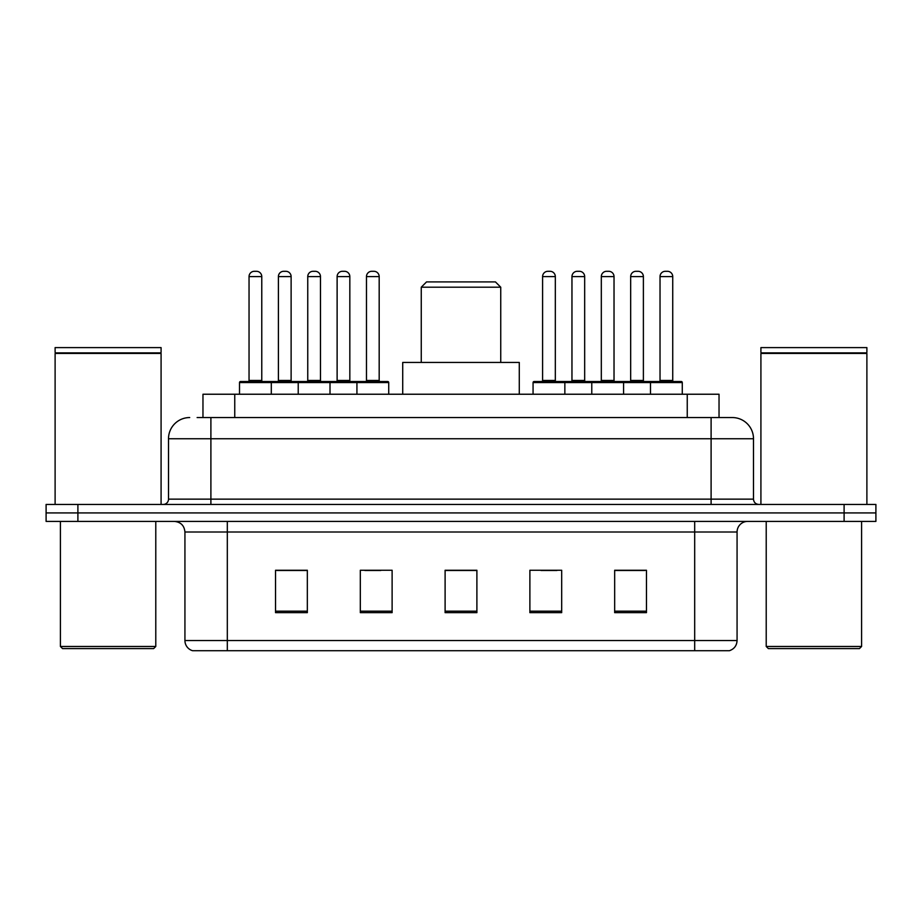 <?xml version="1.0" encoding="UTF-8"?>
<svg xmlns="http://www.w3.org/2000/svg" width="922" height="922" viewBox="0 0 922 922"><rect width="100%" height="100%" fill="white"/><g stroke="black" fill="none" stroke-linecap="round" stroke-linejoin="round"><path stroke-width="1.38" d="M197.124 417.551L210.896 417.551L197.124 417.551L202.967 417.551L202.967 394.236L719.033 394.236L719.033 417.551M189.702 417.551A21.194 21.194 0 0 0 168.507 438.745L168.507 499.148A5.301 5.301 0 0 1 163.206 504.449M732.298 417.551A21.194 21.194 0 0 1 753.493 438.745L210.896 438.745L210.896 417.551L731.976 417.551M753.493 438.745L753.493 499.148C753.816 502.375 755.579 504.138 758.794 504.449M77.897 504.449L46.1 504.449L46.1 512.932L77.897 512.932L46.1 512.932L46.1 521.403L77.897 521.403L77.897 512.932L844.103 512.932L77.897 512.932L77.897 504.449L844.103 504.449L844.103 512.932L875.9 512.932L844.103 512.932L844.103 521.403L77.897 521.403M844.103 521.403L875.9 521.403L875.9 504.449L844.103 504.449M737.07 640.525C736.782 645.607 734.235 648.996 729.44 650.702L694.681 650.702L694.681 640.525L737.07 640.525L737.07 532.006A10.603 10.603 0 0 1 747.673 521.403M694.681 650.702L192.56 650.702A10.603 10.603 0 0 1 184.93 640.525L184.93 532.006C184.296 525.563 180.77 522.036 174.327 521.403M646.46 612.657L646.46 570.257L614.663 570.257L614.663 612.657L646.46 612.657M561.682 612.657L561.682 570.257L529.885 570.257L529.885 612.657L561.682 612.657M307.337 612.657L307.337 570.257L275.54 570.257L275.54 612.657L307.337 612.657M392.115 612.657L392.115 570.257L360.318 570.257L360.318 612.657L392.115 612.657M476.893 612.657L476.893 570.257L445.107 570.257L445.107 612.657L476.893 612.657M614.663 570.476L644.974 570.476M629.081 570.476L615.619 570.476M364.882 570.476L380.774 570.476M306.173 570.476L292.712 570.476M276.807 570.476L307.337 570.476M541.018 570.476L556.911 570.476M476.893 570.476L445.107 570.476M153.663 648.581L62.523 648.581L60.403 646.46L155.783 646.46L153.663 648.581M60.403 521.403L60.403 646.46M155.783 521.403L155.783 646.46M55.113 353.437L161.085 353.437L55.113 353.437L55.113 504.449M161.085 353.437L161.085 504.449M160.555 352.907L55.643 352.907M161.085 352.377L161.085 347.606L55.113 347.606L55.113 352.377M421.262 287.203L500.738 287.203L495.448 281.901L426.552 281.901L421.262 287.203L421.262 362.438M500.738 287.203L500.738 362.438M519.282 394.236L519.282 362.438L402.718 362.438L402.718 394.236M859.477 648.581L768.337 648.581L766.217 646.46L861.597 646.46L859.477 648.581M766.217 521.403L766.217 646.46M861.597 521.403L861.597 646.46M760.915 353.437L866.887 353.437L760.915 353.437L760.915 504.449M866.887 353.437L866.887 504.449M866.357 352.907L761.445 352.907M866.887 352.377L866.887 347.606L760.915 347.606L760.915 352.377M356.929 394.236L356.929 382.572A1.06 1.06 0 0 1 357.99 381.512L387.666 381.512A1.06 1.06 0 0 1 388.727 382.572L239.513 382.572A1.06 1.06 0 0 1 240.573 381.512L270.238 381.512A1.06 1.06 0 0 1 271.299 382.572L271.299 394.236M261.767 380.452A1.06 1.06 0 0 0 262.828 381.512L247.983 381.512A1.06 1.06 0 0 0 249.044 380.452L261.767 380.452L261.767 276.6A5.301 5.301 0 0 0 256.466 271.299L254.345 271.299L256.466 271.299M261.767 276.6L249.044 276.6A5.301 5.301 0 0 1 254.345 271.299M249.044 276.6L249.044 380.452M239.513 382.572L239.513 394.236M298.221 394.236L298.221 382.572A1.06 1.06 0 0 1 299.281 381.512L328.958 381.512A1.06 1.06 0 0 1 330.007 382.572L330.007 394.236M320.476 380.452A1.06 1.06 0 0 0 321.536 381.512L306.692 381.512A1.06 1.06 0 0 0 307.752 380.452L320.476 380.452L320.476 276.6A5.301 5.301 0 0 0 315.174 271.299L313.054 271.299L315.174 271.299M320.476 276.6L307.752 276.6A5.301 5.301 0 0 1 313.054 271.299M307.752 276.6L307.752 380.452M379.184 380.452A1.06 1.06 0 0 0 380.244 381.512L365.412 381.512A1.06 1.06 0 0 0 366.472 380.452L379.184 380.452L379.184 276.6A5.301 5.301 0 0 0 373.883 271.299L371.762 271.299L373.883 271.299M379.184 276.6L366.472 276.6A5.301 5.301 0 0 1 371.762 271.299M366.472 276.6L366.472 380.452M388.727 382.572L388.727 394.236M650.483 394.236L650.483 382.572A1.06 1.06 0 0 1 651.543 381.512L681.22 381.512A1.06 1.06 0 0 1 682.28 382.572L533.066 382.572A1.06 1.06 0 0 1 534.126 381.512L563.803 381.512A1.06 1.06 0 0 1 564.852 382.572L564.852 394.236M555.321 380.452A1.06 1.06 0 0 0 556.381 381.512L541.548 381.512A1.06 1.06 0 0 0 542.597 380.452L555.321 380.452L555.321 276.6A5.301 5.301 0 0 0 550.019 271.299L547.899 271.299L550.019 271.299M555.321 276.6L542.597 276.6A5.301 5.301 0 0 1 547.899 271.299M542.597 276.6L542.597 380.452M533.066 382.572L533.066 394.236M591.774 394.236L591.774 382.572A1.06 1.06 0 0 1 592.834 381.512L622.511 381.512A1.06 1.06 0 0 1 623.572 382.572L623.572 394.236M614.029 380.452A1.06 1.06 0 0 0 615.089 381.512L600.257 381.512A1.06 1.06 0 0 0 601.317 380.452L614.029 380.452L614.029 276.6A5.301 5.301 0 0 0 608.727 271.299L606.607 271.299L608.727 271.299M614.029 276.6L601.317 276.6A5.301 5.301 0 0 1 606.607 271.299M601.317 276.6L601.317 380.452M672.737 380.452A1.06 1.06 0 0 0 673.798 381.512L658.965 381.512A1.06 1.06 0 0 0 660.025 380.452L672.737 380.452L672.737 276.6A5.301 5.301 0 0 0 667.447 271.299L665.327 271.299L667.447 271.299M672.737 276.6L660.025 276.6A5.301 5.301 0 0 1 665.327 271.299M660.025 276.6L660.025 380.452M682.28 382.572L682.28 394.236M299.592 381.512L269.927 381.512M278.398 276.6A5.301 5.301 0 0 1 283.699 271.299L285.82 271.299A5.301 5.301 0 0 1 291.122 276.6L278.398 276.6L278.398 380.452A1.06 1.06 0 0 1 277.338 381.512M291.122 276.6L291.122 380.452A1.06 1.06 0 0 0 292.182 381.512M358.312 381.512L328.635 381.512M337.118 276.6A5.301 5.301 0 0 1 342.408 271.299L344.528 271.299A5.301 5.301 0 0 1 349.83 276.6L337.118 276.6L337.118 380.452A1.06 1.06 0 0 1 336.057 381.512M349.83 276.6L349.83 380.452A1.06 1.06 0 0 0 350.89 381.512M593.157 381.512L563.48 381.512M571.963 276.6A5.301 5.301 0 0 1 577.253 271.299L579.373 271.299A5.301 5.301 0 0 1 584.675 276.6L571.963 276.6L571.963 380.452A1.06 1.06 0 0 1 570.902 381.512M584.675 276.6L584.675 380.452A1.06 1.06 0 0 0 585.735 381.512M651.866 381.512L622.189 381.512M630.671 276.6A5.301 5.301 0 0 1 635.973 271.299L638.093 271.299A5.301 5.301 0 0 1 643.383 276.6L630.671 276.6L630.671 380.452A1.06 1.06 0 0 1 629.611 381.512M643.383 276.6L643.383 380.452A1.06 1.06 0 0 0 644.443 381.512M234.753 417.551L234.753 394.236M687.247 417.551L687.247 394.236M210.896 504.449L210.896 438.745L168.507 438.745M168.507 499.148L753.493 499.148M711.104 417.551L711.104 504.449M694.681 521.403L694.681 532.006L184.93 532.006M737.07 532.006L694.681 532.006L694.681 640.525L227.319 640.525L227.319 650.702M184.93 640.525L227.319 640.525L227.319 521.403M476.893 611.182L445.107 611.182M392.115 611.182L360.318 611.182M307.337 611.182L275.54 611.182M561.682 611.182L529.885 611.182M646.46 611.182L614.663 611.182M278.398 380.452L291.122 380.452M337.118 380.452L349.83 380.452M571.963 380.452L584.675 380.452M630.671 380.452L643.383 380.452"/></g></svg>
